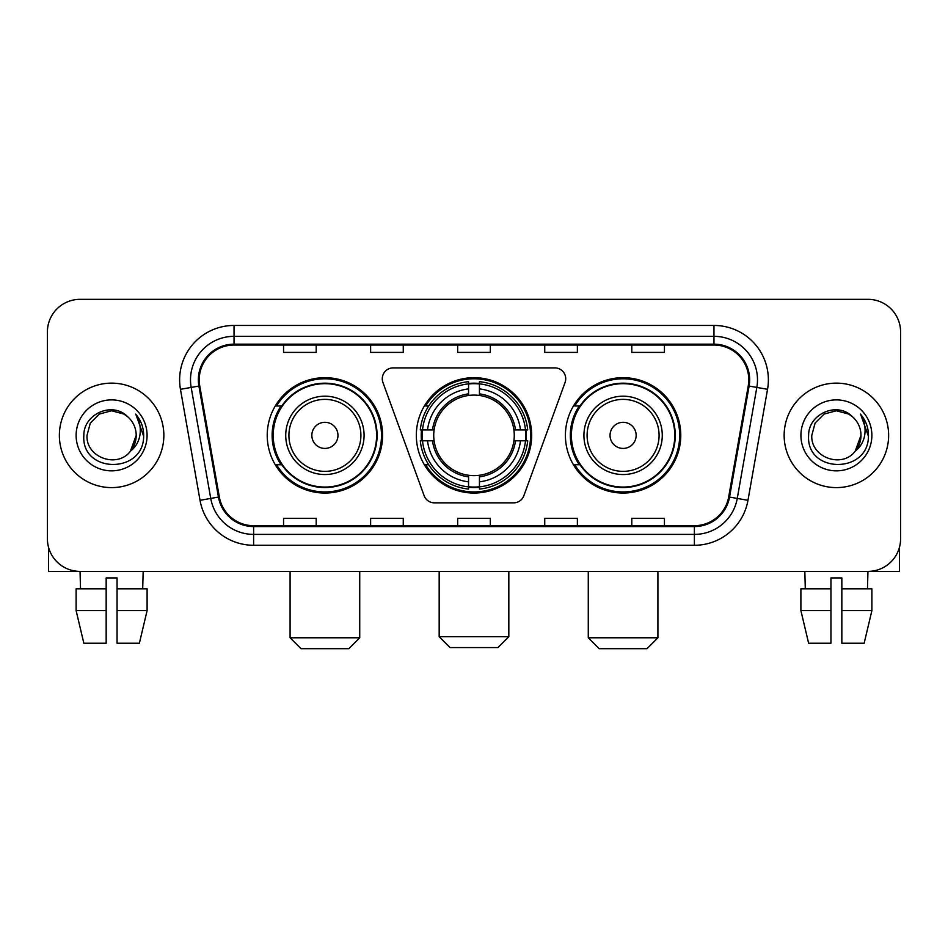 <?xml version="1.0" encoding="UTF-8"?>
<svg xmlns="http://www.w3.org/2000/svg" width="948" height="948" viewBox="0 0 948 948"><rect width="100%" height="100%" fill="white"/><g stroke="black" fill="none" stroke-linecap="round" stroke-linejoin="round"><path stroke-width="1.42" d="M382.281 378.773A10.878 10.878 0 0 0 382.933 382.494L424.123 495.674A10.878 10.878 0 0 0 434.35 502.843L513.65 502.843A10.878 10.878 0 0 0 523.877 495.674L565.067 382.494A10.878 10.878 0 0 0 554.841 367.895L393.159 367.895A10.878 10.878 0 0 0 382.281 378.773M565.411 435.369A57.674 57.674 0 0 0 623.097 493.043A57.674 57.674 0 0 0 680.771 435.369A57.674 57.674 0 0 0 623.097 377.683A57.674 57.674 0 0 0 565.411 435.369M416.326 435.369A57.674 57.674 0 0 0 474 493.043A57.674 57.674 0 0 0 531.674 435.369A57.674 57.674 0 0 0 474 377.683A57.674 57.674 0 0 0 416.326 435.369M267.229 435.369A57.674 57.674 0 0 0 324.903 493.043A57.674 57.674 0 0 0 382.589 435.369A57.674 57.674 0 0 0 324.903 377.683A57.674 57.674 0 0 0 267.229 435.369M281.058 464.745A52.78 52.78 0 0 1 281.058 405.981M421.505 440.808A52.78 52.78 0 0 1 421.505 429.93M579.252 464.745A52.78 52.78 0 0 1 579.252 405.981M47.4 331.978L47.4 538.748A32.647 32.647 0 0 0 80.047 571.395L867.953 571.395A32.647 32.647 0 0 0 900.6 538.748L900.6 331.978A32.647 32.647 0 0 0 867.953 299.331L80.047 299.331A32.647 32.647 0 0 0 47.4 331.978L47.4 538.748M59.369 435.369A52.235 52.235 0 0 0 111.603 487.604A52.235 52.235 0 0 0 163.85 435.369A52.235 52.235 0 0 0 111.603 383.134A52.235 52.235 0 0 0 59.369 435.369A52.235 52.235 0 0 0 111.603 487.604A52.235 52.235 0 0 0 163.85 435.369A52.235 52.235 0 0 0 111.603 383.134A52.235 52.235 0 0 0 59.369 435.369M784.15 435.369A52.235 52.235 0 0 0 836.397 487.604A52.235 52.235 0 0 0 888.631 435.369A52.235 52.235 0 0 0 836.397 383.134A52.235 52.235 0 0 0 784.15 435.369A52.235 52.235 0 0 0 836.397 487.604A52.235 52.235 0 0 0 888.631 435.369A52.235 52.235 0 0 0 836.397 383.134A52.235 52.235 0 0 0 784.15 435.369M199.21 379.864A34.827 34.827 0 0 1 234.038 345.036L713.962 345.036A34.827 34.827 0 0 1 748.256 385.907L728.68 496.918A34.827 34.827 0 0 1 694.386 525.69L253.614 525.69A34.827 34.827 0 0 1 219.32 496.918L199.744 385.907A34.827 34.827 0 0 1 199.21 379.864M198.345 379.864A35.692 35.692 0 0 0 198.89 386.061L218.455 497.072A35.692 35.692 0 0 0 253.614 526.567L694.386 526.567A35.692 35.692 0 0 0 729.545 497.072L749.11 386.061A35.692 35.692 0 0 0 713.962 344.171L234.038 344.171A35.692 35.692 0 0 0 198.345 379.864M180.452 389.308A54.415 54.415 0 0 1 234.038 325.448L713.962 325.448A54.415 54.415 0 0 1 767.548 389.308L747.972 500.319A54.415 54.415 0 0 1 694.386 545.278L253.614 545.278A54.415 54.415 0 0 1 200.028 500.319L180.452 389.308L191.164 387.424A43.525 43.525 0 0 1 234.038 336.339L713.962 336.339A43.525 43.525 0 0 1 756.836 387.424L737.26 498.423A43.525 43.525 0 0 1 694.386 534.399L253.614 534.399A43.525 43.525 0 0 1 210.74 498.423L191.164 387.424A43.525 43.525 0 0 1 190.512 379.864M867.953 299.331L80.047 299.331M80.521 588.815L80.047 571.395L867.953 571.395L867.479 588.815M900.6 538.748L900.6 331.978M729.545 497.072L737.26 498.423L756.836 387.424L767.548 389.308M457.671 345.036L457.671 352.407L490.329 352.407L490.329 345.036M370.621 345.036L370.621 352.407L403.267 352.407L403.267 345.036M283.559 345.036L283.559 352.407L316.205 352.407L316.205 345.036M544.733 345.036L544.733 352.407L577.379 352.407L577.379 345.036M631.795 345.036L631.795 352.407L664.441 352.407L664.441 345.036M490.329 525.69L490.329 518.319L457.671 518.319L457.671 525.69M403.267 525.69L403.267 518.319L370.621 518.319L370.621 525.69M316.205 525.69L316.205 518.319L283.559 518.319L283.559 525.69M577.379 525.69L577.379 518.319L544.733 518.319L544.733 525.69M664.441 525.69L664.441 518.319L631.795 518.319L631.795 525.69M127.719 416.788C112.622 400.968 83.566 413.992 83.839 435.369C81.078 473.336 142.638 474.332 143.634 437.206L143.681 435.369C143.586 427.299 140.908 420.213 135.635 414.11C139.64 420.699 141.062 427.785 139.877 435.369C138.728 441.815 135.588 447.089 130.457 451.165C117.398 468.81 85.735 457.529 87.015 435.369L90.309 423.069L99.315 414.063L111.603 410.768L123.904 414.063L127.719 416.788A24.601 24.601 0 0 1 136.204 435.369L130.457 451.165A24.601 24.601 0 0 0 136.204 435.369L130.386 451.248M76.124 435.369A35.479 35.479 0 0 0 111.603 470.848A35.479 35.479 0 0 0 147.082 435.369A35.479 35.479 0 0 0 111.603 399.89A35.479 35.479 0 0 0 76.124 435.369M135.872 414.383L143.669 436.293M48.49 547.115L48.49 571.395L174.728 571.395M76.113 588.815L76.113 610.583L83.839 643.23L76.113 610.583L76.113 588.815L106.164 588.815L106.164 577.924L117.054 577.924L117.054 588.815L147.106 588.815L147.106 610.583L139.38 643.23L147.106 610.583L117.054 610.583L117.054 588.815M143.172 571.395L142.698 588.815M106.164 588.815L106.164 643.23L83.839 643.23M76.113 610.583L106.164 610.583M139.38 643.23L117.054 643.23L117.054 610.583M497.937 647.579L450.063 647.579L439.173 636.7L508.827 636.7L497.937 647.579M479.439 486.881L479.439 489.073A53.977 53.977 0 0 0 527.704 440.808L525.512 440.808A51.796 51.796 0 0 1 479.439 486.881L479.439 481.845A46.796 46.796 0 0 0 520.476 440.808L513.899 440.808A40.266 40.266 0 0 0 479.439 395.47L479.439 383.857A51.796 51.796 0 0 1 525.512 429.93L527.704 429.93A53.977 53.977 0 0 0 479.439 381.665L479.439 383.857M422.488 440.808L420.296 440.808A53.977 53.977 0 0 0 468.561 489.073L468.561 486.881A51.796 51.796 0 0 1 422.488 440.808L427.524 440.808A46.796 46.796 0 0 0 468.561 481.845L468.561 475.268A40.266 40.266 0 0 0 513.899 440.808L515.499 440.808A41.854 41.854 0 0 1 479.439 476.868L479.439 481.845M468.561 383.857L468.561 381.665A53.977 53.977 0 0 0 420.296 429.93L422.488 429.93A51.796 51.796 0 0 1 468.561 383.857L468.561 388.893A46.796 46.796 0 0 0 427.524 429.93L434.101 429.93A40.266 40.266 0 0 0 468.561 475.268L468.561 476.868A41.854 41.854 0 0 1 432.501 440.808L427.524 440.808M422.595 440.808A51.69 51.69 0 0 1 422.595 429.93M479.439 383.964A51.69 51.69 0 0 0 468.561 383.964M525.405 429.93A51.69 51.69 0 0 1 525.405 440.808M525.512 429.93L520.476 429.93A46.796 46.796 0 0 0 479.439 388.893M520.476 440.808L525.512 440.808M468.561 481.845L468.561 486.881M513.899 429.93L520.476 429.93M479.439 475.327L479.439 476.868M468.561 475.268A40.266 40.266 0 0 1 434.101 440.808L432.501 440.808M479.439 486.774A51.69 51.69 0 0 1 468.561 486.774M427.524 429.93L422.488 429.93M468.561 395.399L468.561 388.893M479.439 395.47A40.266 40.266 0 0 0 434.101 429.93L432.501 429.93A41.854 41.854 0 0 1 468.561 393.858M479.439 395.399L479.439 393.858A41.854 41.854 0 0 1 515.499 429.93M428.721 405.981L425.64 405.981A56.596 56.596 0 0 1 530.596 435.369A56.596 56.596 0 0 1 425.64 464.745L428.721 464.745M348.852 648.669L300.966 648.669L290.088 637.779L359.73 637.779L348.852 648.669M337.962 435.369A13.059 13.059 0 0 0 324.903 422.31A13.059 13.059 0 0 0 311.845 435.369A13.059 13.059 0 0 0 324.903 448.428A13.059 13.059 0 0 0 337.962 435.369M364.079 435.369A39.176 39.176 0 0 0 324.903 396.193A39.176 39.176 0 0 0 285.727 435.369A39.176 39.176 0 0 0 324.903 474.545A39.176 39.176 0 0 0 364.079 435.369A39.176 39.176 0 0 1 324.903 474.545A39.176 39.176 0 0 1 285.727 435.369M376.605 435.369A51.69 51.69 0 0 0 324.903 383.679A51.69 51.69 0 0 0 273.214 435.369A51.69 51.69 0 0 0 324.903 487.059A51.69 51.69 0 0 0 376.605 435.369M381.499 435.369A56.596 56.596 0 0 1 276.543 464.745L281.793 464.745A52.176 52.176 0 0 0 359.434 474.498A52.176 52.176 0 0 0 359.434 396.24A52.176 52.176 0 0 0 281.793 405.981L276.543 405.981A56.596 56.596 0 0 1 381.499 435.369M647.034 648.669L599.148 648.669L588.27 637.779L657.912 637.779L647.034 648.669M636.155 435.369A13.059 13.059 0 0 0 623.097 422.31A13.059 13.059 0 0 0 610.038 435.369A13.059 13.059 0 0 0 623.097 448.428A13.059 13.059 0 0 0 636.155 435.369M662.273 435.369A39.176 39.176 0 0 0 623.097 396.193A39.176 39.176 0 0 0 583.921 435.369A39.176 39.176 0 0 0 623.097 474.545A39.176 39.176 0 0 0 662.273 435.369A39.176 39.176 0 0 1 623.097 474.545A39.176 39.176 0 0 1 583.921 435.369M674.786 435.369A51.69 51.69 0 0 0 623.097 383.679A51.69 51.69 0 0 0 571.395 435.369A51.69 51.69 0 0 0 623.097 487.059A51.69 51.69 0 0 0 674.786 435.369M679.68 435.369A56.596 56.596 0 0 1 574.725 464.745L579.975 464.745A52.176 52.176 0 0 0 657.616 474.498A52.176 52.176 0 0 0 657.616 396.24A52.176 52.176 0 0 0 579.975 405.981L574.725 405.981A56.596 56.596 0 0 1 679.68 435.369M899.51 547.115L899.51 571.395L773.272 571.395M830.946 588.815L830.946 610.583L800.894 610.583L808.62 643.23L800.894 610.583L800.894 588.815L830.946 588.815L830.946 577.924L841.836 577.924L841.836 588.815L871.887 588.815L871.887 610.583L864.161 643.23L871.887 610.583L841.836 610.583L841.836 588.815L841.836 643.23L864.161 643.23M830.946 610.583L830.946 643.23L808.62 643.23M804.828 571.395L805.302 588.815M852.501 416.788C837.416 400.968 808.348 413.992 808.62 435.369C805.859 473.336 867.42 474.332 868.415 437.206L868.463 435.369C868.38 427.299 865.69 420.213 860.417 414.11C864.434 420.699 865.844 427.785 864.659 435.369C863.51 441.815 860.369 447.089 855.238 451.165C842.18 468.81 810.516 457.529 811.796 435.369L815.09 423.069L824.096 414.063L836.397 410.768L848.685 414.063L852.501 416.788A24.601 24.601 0 0 1 860.985 435.369L855.238 451.165A24.601 24.601 0 0 0 860.985 435.369L855.179 451.248M800.918 435.369A35.479 35.479 0 0 0 836.397 470.848A35.479 35.479 0 0 0 871.876 435.369A35.479 35.479 0 0 0 836.397 399.89A35.479 35.479 0 0 0 800.918 435.369M860.654 414.383L868.451 436.293M713.962 325.448L713.962 344.171M191.164 387.424L198.89 386.061M253.614 545.278L253.614 526.567M694.386 526.567L694.386 545.278M200.028 500.319L218.455 497.072M749.11 386.061L756.836 387.424M234.038 325.448L234.038 344.171M737.26 498.423L747.972 500.319M479.439 475.268A40.266 40.266 0 0 0 513.899 440.808M468.561 487.26A52.176 52.176 0 0 0 479.439 487.26M525.891 440.808A52.176 52.176 0 0 0 525.891 429.93M479.439 383.466A52.176 52.176 0 0 0 468.561 383.466M360.904 435.369A35.988 35.988 0 0 0 324.903 399.381A35.988 35.988 0 0 0 288.915 435.369A35.988 35.988 0 0 0 324.903 471.357A35.988 35.988 0 0 0 360.904 435.369M659.085 435.369A35.988 35.988 0 0 0 623.097 399.381A35.988 35.988 0 0 0 587.096 435.369A35.988 35.988 0 0 0 623.097 471.357A35.988 35.988 0 0 0 659.085 435.369M508.827 571.395L508.827 636.7M439.173 571.395L439.173 636.7M359.73 571.395L359.73 637.779M290.088 571.395L290.088 637.779M657.912 571.395L657.912 637.779M588.27 571.395L588.27 637.779"/></g></svg>

